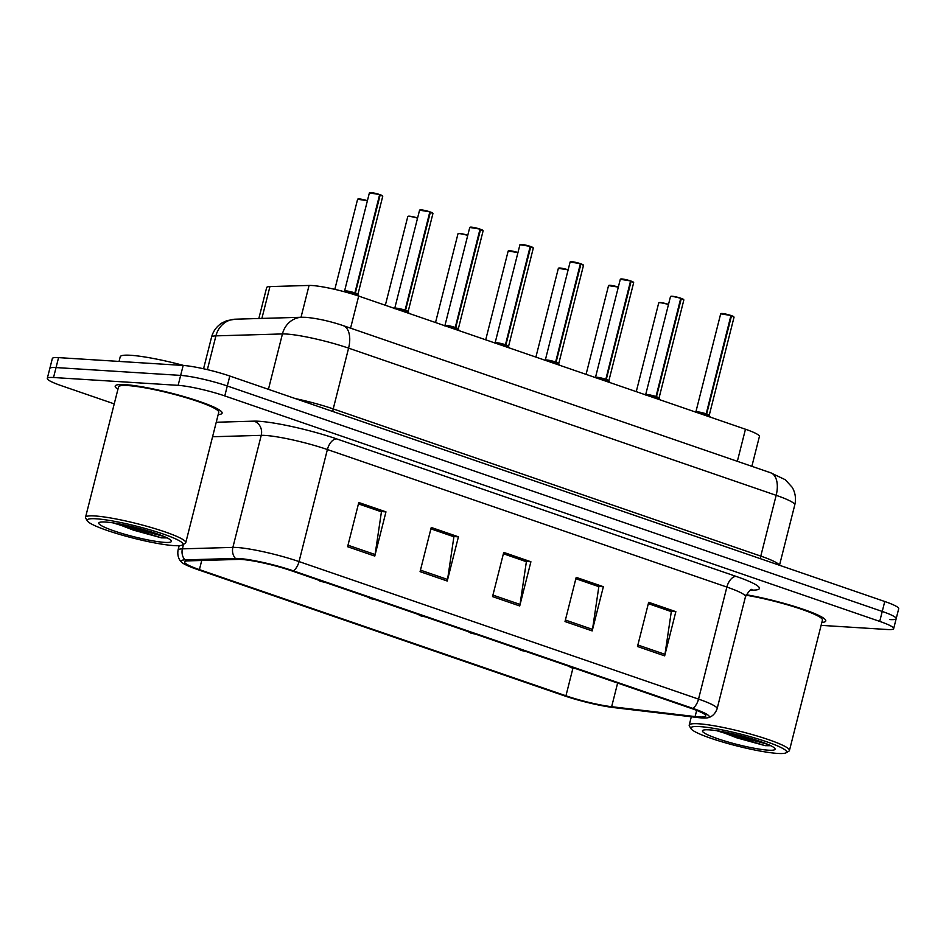 <?xml version="1.0" encoding="UTF-8"?>
<svg xmlns="http://www.w3.org/2000/svg" width="946" height="946" viewBox="0 0 946 946"><rect width="100%" height="100%" fill="white"/><g stroke="black" fill="none" stroke-linecap="round" stroke-linejoin="round"><path stroke-width="1.42" d="M258.837 318.506L266.666 287.549A34.47 4.316 14.2 0 1 269.941 286.579L309.07 285.444A34.47 4.316 14.2 0 1 312.038 285.515A34.47 4.316 14.2 0 1 358.688 296.086L745.46 429.236A34.47 4.316 14.2 0 1 759.413 436.473L751.857 466.319M125.168 384.644A55.14 6.906 -165.8 0 0 115.187 386.086A55.14 6.906 -165.8 0 0 117.943 389.255A55.14 6.906 -165.8 0 1 115.187 386.086A55.14 6.906 -165.8 0 1 125.168 384.644A55.14 6.906 -165.8 0 1 185.806 397.131A55.14 6.906 -165.8 0 1 222.109 413.142A55.14 6.906 -165.8 0 0 185.806 397.131A55.14 6.906 -165.8 0 0 125.168 384.644M241.679 559.476A36.764 4.612 14.2 0 1 291.439 570.757L690.923 708.282A36.764 4.612 14.2 0 1 705.799 716.004A36.764 4.612 14.2 0 1 695.097 716.583L611.648 706.697A36.764 4.612 14.2 0 1 565.945 695.795L199.417 569.622A36.764 4.612 14.2 0 1 184.541 561.9A36.764 4.612 14.2 0 1 188.029 560.872L238.522 559.405A36.764 4.612 14.2 0 1 241.679 559.476M238.877 558.507A40.323 5.049 -165.8 0 0 235.4 558.424L184.919 559.89A40.323 5.049 -165.8 0 0 181.727 562.302A40.323 5.049 -165.8 0 0 197.407 569.492L563.922 695.665A40.323 5.049 -165.8 0 0 614.072 707.632L697.521 717.517A40.323 5.049 -165.8 0 0 708.093 717.695A40.323 5.049 -165.8 0 0 692.945 708.412L293.449 570.887A40.323 5.049 -165.8 0 0 238.877 558.507M821.116 625.353L887.431 629.516A34.47 4.316 -165.8 0 0 893.663 628.617L896.181 618.672A34.47 4.316 -165.8 0 0 882.24 611.447L227.288 385.98A34.47 4.316 -165.8 0 0 180.651 375.396L56.051 367.568A34.47 4.316 -165.8 0 0 49.819 368.467A34.47 4.316 -165.8 0 1 56.051 367.568L180.651 375.396A34.47 4.316 -165.8 0 1 227.288 385.98L882.24 611.447A34.47 4.316 -165.8 0 1 896.181 618.672A34.47 4.316 -165.8 0 1 889.95 619.571M675.846 611.66L670.643 611.376L648.329 603.643L671.317 611.601L664.967 654.325A9.188 5.073 109 0 1 664.66 655.862L675.846 611.66L648.672 602.306L637.486 646.508L664.66 655.862M603.371 586.709L598.168 586.425L575.854 578.704L598.842 586.65L592.503 629.374A9.188 5.073 109 0 1 592.184 630.911L603.371 586.709L576.197 577.356L565.01 621.557L592.184 630.911M358.439 503.899L381.439 511.81L375.089 554.533A9.188 5.073 109 0 1 374.782 556.071L385.968 511.869L358.794 502.515L347.608 546.717L374.782 556.071M358.451 503.851L380.777 511.538L385.968 511.869M430.903 528.849L453.903 536.76L447.564 579.472A9.188 5.073 109 0 1 447.245 581.021L458.432 536.82L431.258 527.466L420.071 571.656L447.245 581.021M430.915 528.802L453.229 536.524L458.432 536.82M530.907 561.758L525.716 561.439L503.39 553.753L526.378 561.711L520.028 604.423A9.188 5.073 109 0 1 519.721 605.96L530.907 561.758L503.733 552.405L492.547 596.607L519.721 605.96M218.171 414.62A55.14 6.906 -165.8 0 0 222.109 413.142A55.14 6.906 -165.8 0 1 218.171 414.62M821.849 622.444A55.14 6.906 -165.8 0 0 825.775 620.954A55.14 6.906 -165.8 0 0 800.103 608.243A55.14 6.906 -165.8 0 0 746.193 594.703A55.14 6.906 -165.8 0 1 800.103 608.243A55.14 6.906 -165.8 0 1 825.775 620.954A55.14 6.906 -165.8 0 1 821.849 622.444M893.663 628.617A34.47 4.316 -165.8 0 0 879.721 621.392L224.781 395.925A34.47 4.316 -165.8 0 0 178.132 385.341L53.532 377.513A34.47 4.316 -165.8 0 0 47.3 378.412A34.47 4.316 -165.8 0 0 61.242 385.649L114.241 403.883M896.181 618.672L898.7 608.727A34.47 4.316 -165.8 0 0 884.758 601.502L229.807 376.035A34.47 4.316 -165.8 0 0 183.169 365.452L58.569 357.623A34.47 4.316 -165.8 0 0 52.337 358.522L47.3 378.412M351.203 293.686L354.868 292.976L354.431 294.679M380.186 194.935L382.74 196.295A6.894 0.863 -165.8 0 0 380.186 194.935L355.353 293.059L358.688 296.086L350.564 328.167M369.661 192.759A6.669 0.84 14.2 0 1 370.867 192.57A6.669 0.84 14.2 0 1 379.653 194.545L354.892 292.893A6.894 0.863 -165.8 0 0 348.14 291.179A6.894 0.863 -165.8 0 0 344.557 291.037L344.557 291.037A6.894 0.863 14.2 0 1 345.798 290.86A6.894 0.863 14.2 0 1 354.892 292.893L354.868 292.976M355.128 291.912L355.353 293.059L357.907 294.419A6.894 0.863 -165.8 0 0 355.353 293.059A6.894 0.863 14.2 0 1 357.919 294.419A6.894 0.863 14.2 0 1 357.907 294.443L357.955 294.75A7.107 0.887 -165.8 0 0 355.921 293.698M354.253 293.13A7.107 0.887 -165.8 0 0 344.356 291.309L354.88 292.893M355.341 293.142L354.916 294.833M401.66 310.879L405.054 310.253L404.628 311.908M430.371 212.211L432.925 213.571A6.894 0.863 -165.8 0 0 430.371 212.211L405.538 310.335L408.873 313.363M419.847 210.036A6.669 0.84 14.2 0 1 421.053 209.846A6.669 0.84 14.2 0 1 429.839 211.821L405.077 310.17A6.894 0.863 -165.8 0 0 398.325 308.455A6.894 0.863 -165.8 0 0 394.742 308.313L394.742 308.313A6.894 0.863 14.2 0 1 395.984 308.136A6.894 0.863 14.2 0 1 405.077 310.17L405.054 310.253M429.91 211.951L430.288 211.975A6.669 0.84 14.2 0 1 432.76 213.299M405.314 309.188L405.538 310.335L408.093 311.695A6.894 0.863 14.2 0 1 408.093 311.719L408.093 311.695A6.894 0.863 -165.8 0 0 405.538 310.335A6.894 0.863 14.2 0 1 408.104 311.695L408.14 312.026A7.107 0.887 -165.8 0 0 406.106 310.974M394.541 308.585L405.065 310.17M405.527 310.418L405.101 312.062M451.845 328.156L455.239 327.529L454.813 329.184M480.556 229.488L483.11 230.848A6.894 0.863 -165.8 0 0 480.556 229.488L455.724 327.612L459.07 330.639M470.032 227.312A6.669 0.84 14.2 0 1 471.238 227.123A6.669 0.84 14.2 0 1 480.024 229.098L455.263 327.446A6.894 0.863 -165.8 0 0 448.51 325.731A6.894 0.863 -165.8 0 0 444.927 325.59L444.927 325.59A6.894 0.863 14.2 0 1 446.169 325.412A6.894 0.863 14.2 0 1 455.263 327.446L455.239 327.529M455.499 326.465L455.724 327.612L458.278 328.971A6.894 0.863 14.2 0 1 458.278 328.995L458.278 328.971A6.894 0.863 -165.8 0 0 455.724 327.612A6.894 0.863 14.2 0 1 458.29 328.971L458.325 329.303A7.107 0.887 -165.8 0 0 456.291 328.25M444.726 325.862L455.251 327.446M455.712 327.694L455.286 329.338M502.03 345.432L505.424 344.805L504.998 346.461M530.741 246.764L533.296 248.124A6.894 0.863 -165.8 0 0 530.741 246.764L505.909 344.888L509.255 347.915M520.217 244.588A6.669 0.84 14.2 0 1 521.423 244.399A6.669 0.84 14.2 0 1 530.209 246.374L505.448 344.722A6.894 0.863 -165.8 0 0 498.696 343.008A6.894 0.863 -165.8 0 0 495.113 342.866L495.113 342.866A6.894 0.863 14.2 0 1 496.354 342.689A6.894 0.863 14.2 0 1 505.448 344.722L505.424 344.805M533.13 247.852A6.669 0.84 14.2 0 0 530.706 246.539L530.28 246.504M505.684 343.741L505.909 344.888A6.894 0.863 14.2 0 1 508.475 346.248A6.894 0.863 -165.8 0 0 505.909 344.888L508.463 346.248A6.894 0.863 14.2 0 1 508.463 346.271M494.912 343.138L505.436 344.722M505.897 344.971L505.471 346.614M552.216 362.708L555.609 362.082L555.184 363.737M555.87 361.017L556.094 362.164L558.648 363.524A6.894 0.863 -165.8 0 0 556.094 362.164L559.441 365.191M545.097 360.414L545.298 360.142A6.894 0.863 14.2 0 1 546.54 359.965A6.894 0.863 14.2 0 1 555.633 361.999L555.621 361.999A6.894 0.863 -165.8 0 0 548.881 360.284A6.894 0.863 -165.8 0 0 545.298 360.142L555.609 362.082M580.868 263.804L583.481 265.4A6.894 0.863 -165.8 0 0 580.927 264.04L580.466 263.78M570.403 261.865A6.669 0.84 14.2 0 1 571.609 261.675A6.669 0.84 14.2 0 1 580.395 263.65L555.633 361.999M556.094 362.164L556.106 362.164A6.894 0.863 14.2 0 1 558.66 363.524L558.648 363.524A6.894 0.863 14.2 0 1 558.648 363.548M556.082 362.247L555.657 363.891M580.927 264.04L556.106 362.164M320.469 581.329A5.747 2.956 -71.4 0 0 320.599 581.376A5.747 2.956 -71.4 0 0 321.025 581.459L324.975 582.31M323.591 581.837L321.025 581.459M320.469 580.761L321.865 581.471M320.824 581.388A5.747 3.37 109.5 0 1 320.316 581.282L317.43 579.709M370.655 598.605A5.747 2.956 -71.4 0 0 370.785 598.652A5.747 2.956 -71.4 0 0 371.21 598.735L375.16 599.587M373.776 599.114L371.21 598.735M370.655 598.038L372.05 598.747M371.009 598.664A5.747 3.37 109.5 0 1 370.501 598.558L367.616 596.985M420.84 615.881A5.747 2.956 -71.4 0 0 420.97 615.929A5.747 2.956 -71.4 0 0 421.396 616.012L425.345 616.863M423.962 616.39L421.396 616.012M420.84 615.314L422.235 616.023M421.195 615.941A5.747 3.37 109.5 0 1 420.686 615.834L417.801 614.261M174.052 545.617A49.405 6.196 -165.8 0 0 182.412 544.991A49.405 6.196 -165.8 0 0 153.311 530.836A49.405 6.196 -165.8 0 0 96.137 518.798A49.405 6.196 -165.8 0 0 87.399 520.95A49.405 6.196 -165.8 0 0 122.625 535.27A49.405 6.196 -165.8 0 0 174.052 545.617M182.412 544.991L185.168 543.371A51.699 6.48 -165.8 0 0 185.771 542.685A51.699 6.48 -165.8 0 0 151.75 527.679A51.699 6.48 -165.8 0 0 94.884 515.96A51.699 6.48 -165.8 0 0 85.53 517.32A51.699 6.48 -165.8 0 0 85.731 518.207L87.399 520.95M185.771 542.685L218.763 412.29A51.699 6.48 -165.8 0 0 184.742 397.285A51.699 6.48 -165.8 0 0 127.887 385.578A51.699 6.48 -165.8 0 0 118.522 386.926L85.53 517.32M183.82 365.499A57.446 7.201 -165.8 0 0 130.619 355.282A57.446 7.201 -165.8 0 0 120.225 356.784L119.054 361.431M113.035 522.878L161.53 537.86L167.123 537.896M105.562 522.038A37.462 4.695 -165.8 0 0 99.212 522.523A37.462 4.695 -165.8 0 0 121.277 533.248A37.462 4.695 -165.8 0 0 164.628 542.377A37.462 4.695 -165.8 0 0 171.261 540.745A37.462 4.695 -165.8 0 0 144.549 529.89A37.462 4.695 -165.8 0 0 105.562 522.038M161.53 537.86L133.315 530.091L115.802 523.304M163.989 536.465L133.764 528.329L124.009 524.841M777.718 753.43A49.405 6.196 -165.8 0 0 786.079 752.803A49.405 6.196 -165.8 0 0 756.989 738.649A49.405 6.196 -165.8 0 0 699.815 726.611A49.405 6.196 -165.8 0 0 691.065 728.763A49.405 6.196 -165.8 0 0 726.292 743.083A49.405 6.196 -165.8 0 0 777.718 753.43M786.079 752.803L788.846 751.183A51.699 6.48 -165.8 0 0 789.449 750.497A51.699 6.48 -165.8 0 0 755.416 735.491A51.699 6.48 -165.8 0 0 698.562 723.785A51.699 6.48 -165.8 0 0 689.208 725.133A51.699 6.48 -165.8 0 0 689.409 726.031L691.065 728.763M789.449 750.497L822.441 620.103A51.699 6.48 -165.8 0 0 797.443 607.888A51.699 6.48 -165.8 0 0 745.98 595.188M716.713 730.69L765.208 745.673L770.801 745.708M709.228 729.851A37.462 4.695 -165.8 0 0 702.89 730.336A37.462 4.695 -165.8 0 0 724.955 741.061A37.462 4.695 -165.8 0 0 768.306 750.19A37.462 4.695 -165.8 0 0 774.94 748.558A37.462 4.695 -165.8 0 0 748.227 737.703A37.462 4.695 -165.8 0 0 709.228 729.851M765.208 745.673L736.993 737.904L719.48 731.116M767.667 744.277L737.431 736.154L727.687 732.653M602.401 379.985L605.795 379.358L605.369 381.013M631.112 281.317L633.666 282.677A6.894 0.863 -165.8 0 0 631.112 281.317L606.28 379.441L609.626 382.468M620.588 279.141A6.669 0.84 14.2 0 1 621.794 278.952A6.669 0.84 14.2 0 1 630.58 280.927L605.818 379.275A6.894 0.863 -165.8 0 0 599.066 377.56A6.894 0.863 -165.8 0 0 595.483 377.419L595.483 377.419A6.894 0.863 14.2 0 1 596.725 377.241A6.894 0.863 14.2 0 1 605.818 379.275L605.795 379.358M606.055 378.294L606.28 379.441L608.834 380.8A6.894 0.863 -165.8 0 0 606.28 379.441A6.894 0.863 14.2 0 1 608.846 380.8A6.894 0.863 14.2 0 1 608.834 380.824L608.881 381.132A7.107 0.887 -165.8 0 0 606.847 380.079M595.282 377.69L605.807 379.275M606.268 379.523L605.854 381.167M652.586 397.261L655.98 396.634L655.554 398.29M681.297 298.593L683.852 299.953A6.894 0.863 -165.8 0 0 681.297 298.593L656.465 396.717L659.811 399.744M680.824 298.428A6.894 0.863 -165.8 0 0 671.743 296.394A6.894 0.863 -165.8 0 0 670.489 296.571L671.932 296.228A6.669 0.84 14.2 0 1 680.765 298.203L656.004 396.551A6.894 0.863 -165.8 0 0 649.252 394.837A6.894 0.863 -165.8 0 0 645.669 394.695L645.669 394.695A6.894 0.863 14.2 0 1 646.91 394.517A6.894 0.863 14.2 0 1 656.004 396.551L655.98 396.634M680.836 298.333L681.215 298.357A6.669 0.84 14.2 0 1 683.686 299.681M656.24 395.57L656.465 396.717L659.019 398.077A6.894 0.863 14.2 0 1 659.019 398.1L659.019 398.077A6.894 0.863 -165.8 0 0 656.465 396.717A6.894 0.863 14.2 0 1 659.031 398.077L659.066 398.408A7.107 0.887 -165.8 0 0 657.032 397.355M645.468 394.967L655.992 396.551M656.453 396.8L656.039 398.443M702.772 414.537L706.165 413.91L705.74 415.566M731.483 315.869L734.037 317.229A6.894 0.863 -165.8 0 0 731.483 315.869L706.65 413.993L709.997 417.02M720.958 313.694A6.669 0.84 14.2 0 1 722.165 313.504A6.669 0.84 14.2 0 1 730.951 315.479L706.189 413.828A6.894 0.863 -165.8 0 0 699.437 412.113A6.894 0.863 -165.8 0 0 695.854 411.971L695.854 411.971A6.894 0.863 14.2 0 1 697.096 411.794A6.894 0.863 14.2 0 1 706.189 413.828L706.165 413.91M706.426 412.846L706.65 413.993L709.204 415.353A6.894 0.863 14.2 0 1 709.204 415.377L709.204 415.353A6.894 0.863 -165.8 0 0 706.65 413.993A6.894 0.863 14.2 0 1 709.216 415.353L709.252 415.684A7.107 0.887 -165.8 0 0 707.218 414.632M695.653 412.243L706.177 413.828M706.638 414.076L706.224 415.72M471.025 633.158A5.747 2.956 -71.4 0 0 471.155 633.205A5.747 2.956 -71.4 0 0 471.581 633.288L475.531 634.139M474.147 633.666L471.581 633.288M471.025 632.59L472.421 633.3M471.38 633.217A5.747 3.37 109.5 0 1 470.872 633.111L467.986 631.538M521.211 650.434A5.747 2.956 -71.4 0 0 521.341 650.481A5.747 2.956 -71.4 0 0 521.766 650.564L525.716 651.416M524.332 650.943L521.766 650.564M521.211 649.867L522.606 650.576M521.565 650.493A5.747 3.37 109.5 0 1 521.057 650.387L518.172 648.814M571.396 667.71A5.747 2.956 -71.4 0 0 571.526 667.758A5.747 2.956 -71.4 0 0 571.952 667.841L575.901 668.692M574.518 668.219L571.952 667.841M571.408 667.143L572.791 667.852M571.751 667.77A5.747 3.37 109.5 0 1 571.242 667.663L568.357 666.09M301.017 317.277L309.07 285.444M261.888 318.412L269.941 286.579M737.348 461.317L745.46 429.236M216.244 422.247L253.989 421.147A57.446 7.201 14.2 0 1 336.67 438.897L736.165 576.421A11.494 6.338 -71 0 0 726.871 587.064L327.387 449.539A45.952 5.759 -165.8 0 0 265.187 435.432A45.952 5.759 -165.8 0 0 261.238 435.337L212.578 436.756M736.165 576.421A57.446 7.201 14.2 0 1 750.722 590.068M745.472 596.701A45.952 5.759 -165.8 0 0 726.871 587.064L698.526 699.106A45.952 5.759 14.2 0 1 717.115 708.755L745.472 596.701C748.913 591.025 751.124 588.649 752.094 589.571M181.727 562.302C181.49 562.137 176.784 558.459 178.037 550.146A45.952 5.759 14.2 0 1 182.401 548.857L232.882 547.391A45.952 5.759 14.2 0 1 236.843 547.486A45.952 5.759 14.2 0 1 299.031 561.581A11.494 6.338 109 0 1 293.449 570.887M235.4 558.424A11.494 10.43 88.3 0 1 232.882 547.391L261.238 435.337A11.494 10.43 -91.7 0 0 253.989 421.147M183.548 544.328L182.401 548.857A11.494 10.43 88.3 0 0 184.919 559.89M692.945 708.412A11.494 6.338 -71 0 0 698.526 699.106L299.031 561.581L327.387 449.539A11.494 6.338 -71 0 1 336.67 438.897M879.721 621.392L884.758 601.502M224.781 395.925L229.807 376.035M178.132 385.341L183.169 365.452M53.532 377.513L58.569 357.623M565.945 695.795L572.933 668.183M611.648 706.697L617.632 683.059M695.097 716.583L696.67 710.399M199.417 569.622L201.735 560.47M520.028 604.423L492.925 595.093M447.564 579.472L420.462 570.142M375.089 554.533L347.986 545.203M592.503 629.374L565.401 620.044M664.967 654.325L637.864 644.995M332.933 411.534A5.747 3.169 109 0 1 333.217 408.909L760.785 556.106L776.169 495.326A22.976 12.676 -71 0 0 770.659 472.787L785.263 479.717L792.275 487.415C795.397 492.937 796.225 498.79 794.758 504.975A45.952 5.759 -165.8 0 0 776.169 495.326L348.589 348.14A45.952 5.759 -165.8 0 0 286.401 334.033A45.952 5.759 -165.8 0 0 282.44 333.938L268.428 389.326M295.341 398.597A45.952 5.759 14.2 0 1 333.217 408.909L348.589 348.14A22.976 12.676 -71 0 0 343.091 325.59L770.659 472.787M235.341 319.192A22.976 20.859 88.3 0 0 215.913 335.865A45.952 5.759 -165.8 0 0 211.549 337.166C213.217 331.005 216.752 326.228 222.156 322.858L226.922 320.635L235.341 319.192L301.869 317.253A22.976 20.859 88.3 0 0 282.44 333.938L215.913 335.865L207.363 369.638M760.513 558.731A5.747 3.169 109 0 1 760.785 556.106A45.952 5.759 14.2 0 1 779.327 565.211M379.713 194.77A6.894 0.863 -165.8 0 0 370.631 192.736A6.894 0.863 -165.8 0 0 369.378 192.913L379.665 194.545M380.15 194.71A6.669 0.84 14.2 0 1 382.574 196.023M367.355 200.895A6.894 0.863 -165.8 0 0 358.865 199.062A6.894 0.863 -165.8 0 0 357.612 199.239L367.403 200.706A6.669 0.84 14.2 0 0 359.102 198.897M357.895 199.074A6.669 0.84 14.2 0 1 359.007 198.897M404.439 310.406A7.107 0.887 -165.8 0 0 394.789 308.514M429.898 212.046A6.894 0.863 -165.8 0 0 420.816 210.012A6.894 0.863 -165.8 0 0 419.563 210.189L429.851 211.821M454.624 327.683A7.107 0.887 -165.8 0 0 444.975 325.791M480.083 229.322A6.894 0.863 -165.8 0 0 471.002 227.288A6.894 0.863 -165.8 0 0 469.748 227.466L480.036 229.098M480.521 229.263A6.669 0.84 14.2 0 1 482.945 230.576M504.809 344.959A7.107 0.887 -165.8 0 0 495.16 343.067M533.296 248.124L508.51 346.579A7.107 0.887 -165.8 0 0 506.477 345.526M530.268 246.599A6.894 0.863 -165.8 0 0 521.187 244.565A6.894 0.863 -165.8 0 0 519.933 244.742L530.221 246.374M554.995 362.235A7.107 0.887 -165.8 0 0 545.345 360.343M583.481 265.4L558.696 363.855A7.107 0.887 -165.8 0 0 556.662 362.803M580.454 263.875A6.894 0.863 -165.8 0 0 571.372 261.841A6.894 0.863 -165.8 0 0 570.119 262.018L580.406 263.65M580.891 263.816A6.669 0.84 14.2 0 1 583.315 265.128M417.541 218.171A6.894 0.863 -165.8 0 0 409.05 216.338A6.894 0.863 -165.8 0 0 407.797 216.516L409.24 216.161A6.669 0.84 14.2 0 1 417.588 217.982L409.24 216.161M408.081 216.35A6.669 0.84 14.2 0 1 409.192 216.173M467.726 235.448A6.894 0.863 -165.8 0 0 459.236 233.615A6.894 0.863 -165.8 0 0 457.982 233.792L459.425 233.437A6.669 0.84 14.2 0 0 458.266 233.627M459.472 233.449A6.669 0.84 14.2 0 1 467.773 235.258L459.425 233.437M517.911 252.724A6.894 0.863 -165.8 0 0 509.421 250.891A6.894 0.863 -165.8 0 0 508.168 251.068L517.959 252.535A6.669 0.84 14.2 0 0 509.658 250.725M508.451 250.903A6.669 0.84 14.2 0 1 509.563 250.725M605.18 379.512A7.107 0.887 -165.8 0 0 595.531 377.62M630.639 281.151A6.894 0.863 -165.8 0 0 621.557 279.117A6.894 0.863 -165.8 0 0 620.304 279.295L630.592 280.927M631.077 281.092A6.669 0.84 14.2 0 1 633.501 282.405M655.365 396.788A7.107 0.887 -165.8 0 0 645.716 394.896M670.773 296.417A6.669 0.84 14.2 0 1 671.897 296.228M705.55 414.064A7.107 0.887 -165.8 0 0 695.901 412.172M731.01 315.704A6.894 0.863 -165.8 0 0 721.928 313.67A6.894 0.863 -165.8 0 0 720.675 313.847L730.962 315.479M731.447 315.645A6.669 0.84 14.2 0 1 733.871 316.957M568.097 270A6.894 0.863 -165.8 0 0 559.606 268.167A6.894 0.863 -165.8 0 0 558.353 268.345L568.144 269.811A6.669 0.84 14.2 0 0 559.843 268.002M558.637 268.179A6.669 0.84 14.2 0 1 559.748 268.002M618.282 287.277A6.894 0.863 -165.8 0 0 609.792 285.444A6.894 0.863 -165.8 0 0 608.538 285.621L618.329 287.087A6.669 0.84 14.2 0 0 610.028 285.278M608.822 285.456A6.669 0.84 14.2 0 1 609.933 285.278M668.467 304.553A6.894 0.863 -165.8 0 0 659.977 302.72A6.894 0.863 -165.8 0 0 658.723 302.897L660.166 302.543A6.669 0.84 14.2 0 1 668.515 304.364L660.166 302.543M659.007 302.732A6.669 0.84 14.2 0 1 660.119 302.554M708.093 717.695C708.377 717.647 714.265 716.654 717.115 708.755M178.037 550.146L179.172 545.676M301.869 317.253L305.96 317.336C317.525 318.435 329.906 321.179 343.091 325.59M211.549 337.166L203.556 368.763M794.758 504.975L779.504 565.27M369.378 192.913L344.557 291.037M344.356 291.309L343.741 291.581M357.955 294.75L359.078 296.228M382.74 196.295L357.919 294.419M357.612 199.239L334.813 289.358M419.563 210.189L394.742 308.313M408.14 312.026L409.263 313.504M432.925 213.571L408.104 311.695M469.748 227.466L444.927 325.59M458.325 329.303L459.449 330.781M483.11 230.848L458.29 328.971M519.933 244.742L495.113 342.866M508.51 346.579L509.634 348.057M570.119 262.018L545.298 360.142M558.696 363.855L559.819 365.333M325.85 582.511L320.599 581.376M407.797 216.516L385.341 305.262M376.035 599.788L370.785 598.652M457.982 233.792L435.527 322.539M426.22 617.064L420.97 615.929M508.168 251.068L485.712 339.815M691.325 716.784L689.208 725.133M620.304 279.295L595.483 377.419M608.881 381.132L610.004 382.61M633.666 282.677L608.846 380.8M670.489 296.571L645.669 394.695M659.066 398.408L660.19 399.886M683.852 299.953L659.031 398.077M671.932 296.228L680.777 298.203M720.675 313.847L695.854 411.971M709.252 415.684L710.375 417.162M734.037 317.229L709.216 415.353M476.406 634.34L471.155 633.205M558.353 268.345L535.897 357.091M526.591 651.617L521.341 650.481M608.538 285.621L586.082 374.368M576.776 668.893L571.526 667.758M658.723 302.897L636.268 391.644"/></g></svg>
